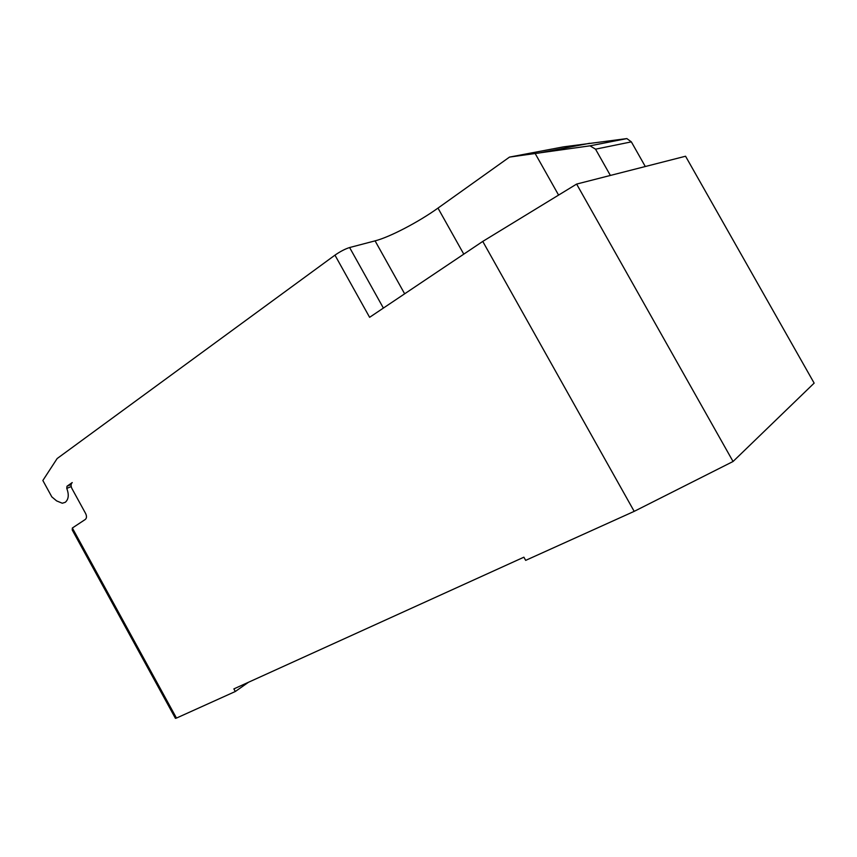 <?xml version="1.0" encoding="UTF-8"?>
<svg xmlns="http://www.w3.org/2000/svg" width="857" height="857" viewBox="0 0 857 857"><rect width="100%" height="100%" fill="white"/><g stroke="black" fill="none" stroke-linecap="round" stroke-linejoin="round"><path stroke-width="1.29" d="M72.352 528.008L72.213 529.937L175.428 718.337L176.478 718.07L72.352 528.008L85.304 519.449C86.75 518.153 86.868 516.182 85.636 513.547L71.934 488.544C70.703 485.919 70.81 483.926 72.245 482.566L66.996 486.24L66.771 488.394C69.149 494.714 68.646 499.342 65.271 502.309L62.272 503.23L56.616 500.895L51.827 496.878L42.85 480.488L57.14 458.549L334.958 255.15C340.229 251.487 345.114 248.948 349.613 247.534L375.077 240.86C389.603 237.175 418.559 222.059 437.981 208.101L509.497 157.099L563.456 146.868L626.863 138.588L631.352 141.866L595.54 149.172L590.012 145.829L509.497 157.099M590.012 145.829L626.863 138.588M610.377 175.449L595.54 149.172M645.3 166.526L631.352 141.866M558.593 195.096L535.218 153.607M176.478 718.07L235.3 691.513L233.865 688.899L523.895 557.189L525.673 560.371L634.191 511.361L733.056 461.495L814.15 383.122L685.557 156.231L576.622 184.073L482.759 241.417L369.613 317.315L334.958 255.15M482.759 241.417L634.191 511.361M248.509 682.247L235.3 691.513M576.622 184.073L733.056 461.495M66.771 488.394L71.195 486.572M537.907 153.221L589.595 143.29M437.981 208.101L463.776 254.143M71.131 484.548L66.996 486.24M383.39 308.081L349.613 247.534M404.654 293.812L375.077 240.86"/></g></svg>
